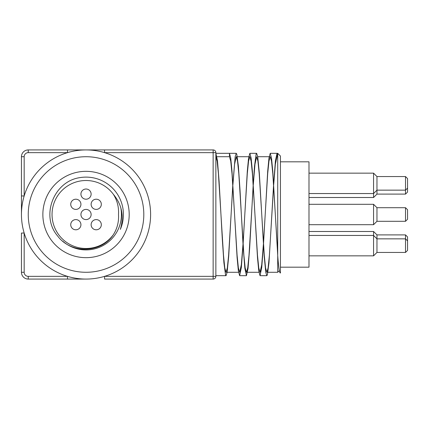 <?xml version="1.0" encoding="UTF-8"?>
<svg xmlns="http://www.w3.org/2000/svg" width="429" height="429" viewBox="0 0 429 429"><rect width="100%" height="100%" fill="white"/><g stroke="black" fill="none" stroke-linecap="round" stroke-linejoin="round"><path stroke-width="0.64" d="M113.379 194.326C121.965 204.719 124.276 216.414 120.318 229.402A37.387 37.387 0 0 0 79.521 177.686C53.641 181.612 40.406 216.093 57.647 236.009C70.86 254 101.164 253.523 113.379 234.674C117.246 228.507 118.956 221.782 118.501 214.5C118.956 207.228 117.251 200.504 113.379 194.326A33.988 33.988 0 0 0 63.224 189.296A33.988 33.988 0 0 0 63.224 239.704A33.988 33.988 0 0 0 113.379 234.674M280.437 267.181L308.987 267.181L308.987 161.819L280.437 161.819M407.55 240.894L407.55 236.931L405.512 234.894L405.512 252.445L407.55 250.407L407.55 240.894L405.512 238.851L376.962 238.851L376.962 234.894L405.512 234.894M376.962 252.445L376.962 238.851L373.562 235.451L373.562 255.845L376.962 252.445L405.512 252.445M407.55 219.257L407.55 209.743L405.512 207.7L405.512 221.3L407.55 219.257L405.512 221.3L376.962 221.3L376.962 207.7L405.512 207.7L407.55 209.743M407.55 188.106L407.55 178.593L405.512 176.555L405.512 194.106L407.55 192.069L407.55 188.106L405.512 190.149L376.962 190.149L376.962 176.555L405.512 176.555M376.962 194.106L376.962 190.149L373.562 193.549L373.562 197.506L376.962 194.106L405.512 194.106M376.962 207.7L373.562 204.306L373.562 224.694L376.962 221.3M376.962 234.894L373.562 231.494L373.562 235.451L308.987 235.451M376.962 176.555L373.562 173.155L373.562 193.549L308.987 193.549M91.125 194.106A5.1 5.1 0 0 1 83.478 198.525A5.1 5.1 0 0 1 83.478 189.693A5.1 5.1 0 0 1 91.125 194.106M80.931 224.694A5.1 5.1 0 0 1 73.284 229.113A5.1 5.1 0 0 1 73.284 220.281A5.1 5.1 0 0 1 80.931 224.694M91.125 214.5A5.1 5.1 0 0 1 83.478 218.913A5.1 5.1 0 0 1 83.478 210.087A5.1 5.1 0 0 1 91.125 214.5M101.319 204.306A5.1 5.1 0 0 1 93.672 208.719A5.1 5.1 0 0 1 93.672 199.887A5.1 5.1 0 0 1 101.319 204.306M101.319 224.694A5.1 5.1 0 0 1 93.672 229.113A5.1 5.1 0 0 1 93.672 220.281A5.1 5.1 0 0 1 101.319 224.694M80.931 204.306A5.1 5.1 0 0 1 73.284 208.719A5.1 5.1 0 0 1 73.284 199.887A5.1 5.1 0 0 1 80.931 204.306M280.437 156.043L277.719 153.325L277.719 255.437C278.603 267.739 279.51 273.579 280.437 272.957L280.437 156.043M215.862 156.719L217.133 161.122L218.409 173.648L220.956 214.5L219.08 181.038L217.471 160.693L215.862 153.325L229.456 153.325L229.456 156.719L230.727 161.122L232.003 173.648L237.103 255.357L238.379 267.878L239.65 272.276L241.323 264.773L242.996 244.208M243.05 243.388L247.297 173.643L248.573 161.116L249.85 156.719L251.121 161.122L252.397 173.648L257.497 255.352L258.767 267.878L260.044 272.281L261.717 264.773L263.39 244.208M263.444 243.388L267.691 173.643L268.967 161.116L270.238 156.724L271.514 161.122L272.79 173.643L277.719 253.158M232.909 184.792L234.577 164.227L236.25 156.724L237.527 161.122L238.803 173.643L241.35 214.5L240.009 189.924L238.401 166.216L236.787 154.15L236.25 153.325L229.456 153.325L230.727 157.979L232.003 171.246L237.103 257.759L238.379 271.015L239.65 275.675L241.35 267.476L243.05 245.088M243.104 244.214L247.297 171.241L248.573 157.974L249.85 153.319L251.121 157.985L252.397 171.241L257.497 257.759L258.767 271.015L260.044 275.681L261.744 267.481L263.444 245.088M263.497 244.208L267.691 171.235L268.967 157.979L270.238 153.325L271.514 157.985L272.79 171.241L277.719 255.432L277.719 272.281L279.333 270.661M229.456 156.719L216.945 156.719M232.802 184.792L228.737 255.936L227.129 272.367L226.056 275.675L225.52 274.85L223.911 262.784L222.297 239.076L220.956 214.5L223.509 255.357L224.78 267.878L226.056 272.276L227.332 267.884L228.603 255.357L232.856 185.612M253.19 184.786L249.667 247.962L248.059 268.307L246.45 275.681L244.841 268.307L243.227 247.962L241.35 214.5L243.897 255.352L245.173 267.878L246.45 272.286L247.721 267.878L248.997 255.352L253.244 185.612M253.298 184.786L254.971 164.227L256.644 156.724L257.92 161.116L259.196 173.643L264.291 255.357L265.567 267.884L266.843 272.276L268.114 267.878L269.391 255.357L273.638 185.612M273.691 184.786L275.364 164.221L277.037 156.719L277.037 153.325L275.429 160.693L273.638 183.912M277.719 156.719L277.037 156.719M277.719 153.325L270.238 153.325M273.584 184.792L268.988 262.784L267.38 274.85L266.843 275.675L265.766 272.367L264.157 255.936L259.331 173.064L257.716 156.633L256.644 153.325L256.108 154.15L254.499 166.216L253.244 183.912M236.25 153.325L235.178 156.633L232.856 183.912M215.862 227.327L215.862 152.644A2.719 2.719 0 0 0 213.143 149.925L104.569 149.925L104.569 152.644L215.862 152.644A2.719 2.719 0 0 0 213.143 149.925L213.143 279.075A2.719 2.719 0 0 0 215.862 276.356L215.862 201.673M215.862 276.356L104.569 276.356L104.569 279.075L213.143 279.075M21.45 272.281L24.169 272.281L24.169 233.044L21.45 233.044L21.45 272.281A6.8 6.8 0 0 0 28.25 279.075L86.1 279.075M85.746 279.075L67.487 279.075L67.487 276.356L28.25 276.356A4.081 4.081 0 0 1 24.169 272.281M215.862 152.644A2.719 2.719 0 0 0 213.143 149.925L28.25 149.925L28.25 152.644L67.487 152.644L67.487 149.925L28.25 149.925A6.8 6.8 0 0 0 21.45 156.719L21.45 214.57M21.45 214.516L21.45 195.956L24.169 195.956L24.169 156.719A4.081 4.081 0 0 1 28.25 152.644M86.068 149.925L67.487 149.925M120.785 207.663A35.425 35.425 0 0 1 62.725 241.178M129.193 214.5A43.163 43.163 0 0 1 64.447 251.882A43.163 43.163 0 0 1 64.447 177.118A43.163 43.163 0 0 1 129.193 214.5M143.806 214.5A57.781 57.781 0 0 1 57.137 264.537A57.781 57.781 0 0 1 57.137 164.463A57.781 57.781 0 0 1 143.806 214.5M150.606 214.5A64.575 64.575 0 0 1 86.025 279.075A64.575 64.575 0 0 1 21.45 214.5A64.575 64.575 0 0 1 86.025 149.925A64.575 64.575 0 0 1 150.606 214.5M28.25 279.075L28.25 276.356M21.45 156.719L24.169 156.719M308.987 224.694L373.562 224.694M308.987 204.306L373.562 204.306M308.987 255.845L373.562 255.845M308.987 231.494L373.562 231.494M308.987 173.155L373.562 173.155M308.987 197.506L373.562 197.506M226.056 272.281L238.567 272.281M246.45 272.281L258.955 272.281M266.843 272.281L277.719 272.281M236.25 156.719L249.85 156.719M257.732 156.719L270.238 156.719M215.862 275.675L226.056 275.675M239.65 275.675L246.407 275.675M260.044 275.675L266.843 275.675M249.871 153.325L256.644 153.325M86.497 279.075L86.127 279.075M21.45 214.972L21.45 214.597M85.612 279.075L85.167 279.07M85.559 149.925L85.929 149.925M21.45 214.087L21.455 213.642M86.444 149.925L86.883 149.93"/></g></svg>
